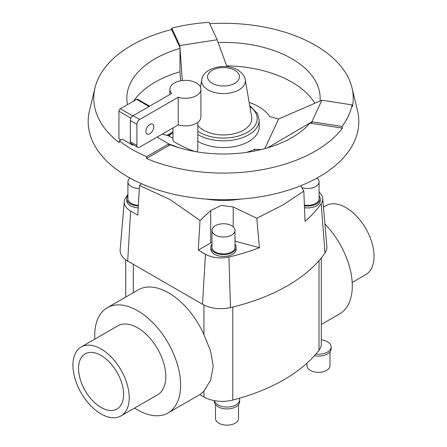<?xml version="1.0" encoding="UTF-8"?>
<svg xmlns="http://www.w3.org/2000/svg" width="447" height="447" viewBox="0 0 447 447"><rect width="100%" height="100%" fill="white"/><g stroke="black" fill="none" stroke-linecap="round" stroke-linejoin="round"><path stroke-width="0.67" d="M166.832 135.38L170.821 133.301M141.448 183.717L139.509 185.527L137.777 215.169L130.613 211.034A21.73 12.544 180 0 1 124.277 201.547A21.73 12.544 180 0 1 125.825 197.473A166.602 96.189 180 0 1 127.92 194.613M212.001 242.246A19.903 11.488 0 0 0 210.721 242.922L198.284 250.102L200.016 220.466L169.966 199.513L139.509 185.527M240.52 199.094A62.088 35.849 180 0 1 206.48 199.094M212.001 230.384L212.001 247.28A11.499 6.638 0 0 0 215.37 251.974A11.499 6.638 0 0 0 227.897 253.415A11.499 6.638 0 0 0 234.999 247.28L234.999 230.384A11.499 6.638 0 0 0 231.63 225.69A11.499 6.638 0 0 0 219.103 224.249A11.499 6.638 0 0 0 212.001 230.384A11.499 6.638 0 0 0 215.37 235.077A11.499 6.638 0 0 0 227.897 236.513A11.499 6.638 0 0 0 234.999 230.384M236.15 247.28L236.15 249.158A12.65 7.303 180 0 1 228.339 255.902A12.65 7.303 180 0 1 214.554 254.321A12.65 7.303 180 0 1 210.85 249.158L210.85 247.28A12.65 7.303 0 0 0 214.554 252.443A12.65 7.303 0 0 0 228.339 254.025A12.65 7.303 0 0 0 236.15 247.28A12.65 7.303 0 0 0 234.999 244.241M129.971 178.051A11.499 6.638 0 0 0 127.92 181.834L127.92 198.736A11.499 6.638 0 0 0 131.284 203.43A11.499 6.638 0 0 0 138.352 205.346M127.92 181.834A11.499 6.638 0 0 0 131.284 186.528A11.499 6.638 0 0 0 139.335 188.472M138.201 207.883A12.65 7.303 180 0 1 130.474 205.776A12.65 7.303 180 0 1 126.769 200.614L126.769 198.736A12.65 7.303 0 0 0 130.474 203.899A12.65 7.303 0 0 0 138.313 206.011M304.39 205.112A11.499 6.638 0 0 0 319.08 198.736L319.08 181.834A11.499 6.638 0 0 0 317.029 178.051M301.781 187.567A11.499 6.638 0 0 0 313.302 187.595A11.499 6.638 0 0 0 319.08 181.834M304.418 205.804A12.65 7.303 0 0 0 320.231 198.736L320.231 200.614A12.65 7.303 180 0 1 304.491 207.693M320.231 198.736A12.65 7.303 0 0 0 319.08 195.691M321.276 324.472L339.709 313.828A60.747 35.073 -120 0 0 324.913 223.992M101.078 355.46A31.843 18.383 60 0 1 121.88 383.515A31.843 18.383 60 0 1 116.997 409.033A31.843 18.383 60 0 1 101.078 407.452A31.843 18.383 60 0 1 80.276 379.397A31.843 18.383 60 0 1 85.159 353.884A31.843 18.383 60 0 1 101.078 355.46M81.175 346.989L117.762 325.863A39.8 22.981 60 0 1 137.665 327.835A39.8 22.981 60 0 1 163.663 362.908A39.8 22.981 60 0 1 157.562 394.802L120.975 415.922A39.8 22.981 -120 0 0 127.077 384.034A39.8 22.981 -120 0 0 101.078 348.962A39.8 22.981 -120 0 0 81.175 346.989A39.8 22.981 -120 0 0 75.074 378.883A39.8 22.981 -120 0 0 101.078 413.956A39.8 22.981 -120 0 0 120.975 415.922M323.466 207.101L326.025 205.626A39.8 22.981 60 0 1 345.922 207.598A39.8 22.981 60 0 1 371.926 242.671A39.8 22.981 60 0 1 365.825 274.564L352.18 282.443M94.82 339.111A60.747 35.073 60 0 1 107.291 307.726L138.246 289.852A60.747 35.073 60 0 1 168.62 292.863A60.747 35.073 60 0 1 203.938 334.624L210.543 350.878L213.241 366.294L210.543 380.352L203.938 391.08A60.747 35.073 60 0 1 199.792 394.584L203.938 396.975A25.87 14.935 0 0 0 214.471 400.663A12.65 7.303 0 0 0 218.075 404.904A12.65 7.303 0 0 0 231.859 406.485A12.65 7.303 0 0 0 239.665 399.741A12.65 7.303 0 0 0 239.396 398.249A170.743 98.58 0 0 0 315.9 354.08A12.65 7.303 0 0 0 331.132 346.933A12.65 7.303 0 0 0 327.428 341.771A12.65 7.303 0 0 0 321.276 339.809M107.291 307.726A60.747 35.073 60 0 1 137.665 310.738A60.747 35.073 60 0 1 177.347 364.266A60.747 35.073 60 0 1 168.033 412.939A60.747 35.073 60 0 1 137.665 409.933A60.747 35.073 60 0 1 134.62 408.05M238.514 404.658L238.514 418.515A11.499 6.638 180 0 1 231.417 424.65A11.499 6.638 180 0 1 218.89 423.208A11.499 6.638 180 0 1 215.521 418.515L215.521 404.658M239.665 399.741L239.665 401.618A12.65 7.303 180 0 1 231.859 408.362A12.65 7.303 180 0 1 218.075 406.781A12.65 7.303 180 0 1 214.37 401.618L214.37 400.646M329.981 351.856L329.981 365.707A11.499 6.638 180 0 1 322.885 371.843A11.499 6.638 180 0 1 310.352 370.407A11.499 6.638 180 0 1 306.983 365.707L306.983 363.154M180.661 80.784L179.99 71.442L179.99 48.36A96.658 55.808 0 0 0 126.842 98.189A96.658 55.808 0 0 0 127.49 104.643M320.035 101.022A96.658 55.808 0 0 0 320.158 98.189A96.658 55.808 0 0 0 291.846 58.73A96.658 55.808 0 0 0 218.136 42.471M314.811 103.285A96.658 55.808 0 0 0 291.846 82.125A96.658 55.808 0 0 0 226.64 65.81M180.012 71.749A96.658 55.808 0 0 0 133.569 101.134M179.99 48.36L179.811 45.549L217.158 39.772L209.067 22.35A129.351 74.683 0 0 0 171.726 28.127L171.62 29.536A129.742 74.906 0 0 0 94.999 87.869A129.742 74.906 0 0 0 119.114 142.671L119.394 140.889A129.351 74.683 0 0 0 132.033 149.371A129.351 74.683 0 0 0 146.733 156.668L168.821 143.917L157.037 137.112M146.733 156.668L146.454 158.456A129.742 74.906 0 0 0 342.419 128.138L342.039 126.456A129.351 74.683 0 0 0 352.046 104.894L352.426 106.582A129.742 74.906 0 0 0 352.001 87.869A129.742 74.906 0 0 0 315.241 45.225A129.742 74.906 0 0 0 209.699 23.708M94.999 87.869L89.467 110.828A135.324 78.13 0 0 0 127.814 176.833A135.324 78.13 0 0 0 283.795 191.534A135.324 78.13 0 0 0 357.533 110.828L352.001 87.869M352.046 104.894L321.868 100.229L278.626 118.975L269.826 116.606A49.673 28.675 0 0 0 258.623 106.671A49.673 28.675 0 0 0 249.152 102.397M246.358 152.41A49.673 28.675 0 0 0 254.656 149.287L254.656 151.019M194.657 151.455C188.785 149.404 182.773 146.672 176.615 143.263C174.246 141.883 173.034 140.978 172.978 140.542L172.978 127.909M197.814 122.316L197.814 148.952A12.415 7.169 180 0 1 196.775 151.818M178.219 97.262A15.522 8.962 0 0 0 200.915 89.316A15.522 8.962 0 0 0 196.373 82.98A15.522 8.962 0 0 0 179.454 81.036A15.522 8.962 0 0 0 169.871 89.316A15.522 8.962 0 0 0 171.631 93.462L133.133 115.689A3.978 2.296 120 0 0 130.317 120.561L130.317 141.688A3.978 2.296 120 0 0 131.144 143.509L137.726 147.309A3.978 2.296 -60 0 1 136.905 145.487L136.905 124.367A3.978 2.296 -60 0 1 139.715 119.489L178.219 97.262L178.219 124.886L139.715 147.113A3.978 2.296 -60 0 1 137.726 147.309M145.862 131.379A5.638 3.258 -60 0 1 148.326 125.708A5.638 3.258 -60 0 1 152.667 124.193A5.638 3.258 -60 0 1 153.835 126.775A5.638 3.258 -60 0 1 151.377 132.452A5.638 3.258 -60 0 1 147.029 133.96A5.638 3.258 -60 0 1 145.862 131.379M197.814 125.467A28.312 16.343 0 0 0 203.48 130.15A28.312 16.343 0 0 0 235.625 133.362A28.312 16.343 0 0 0 251.672 116.969L245.23 79.728C244.867 76.269 242.375 73.023 237.748 69.995C225.634 62.351 202.96 67.91 201.77 79.728A21.836 12.605 0 0 0 208.056 89.892A21.836 12.605 0 0 0 232.848 92.373A21.836 12.605 0 0 0 245.23 79.728M249.7 105.565L257.511 113.616L259.199 120.209L259.199 126.954A35.699 20.612 180 0 1 237.161 145.996A35.699 20.612 180 0 1 198.256 141.526A35.699 20.612 180 0 1 197.814 141.263M200.915 89.316L200.915 116.941A15.522 8.962 180 0 1 178.219 124.886M149.628 106.162L137.654 99.251A1.989 1.151 120 0 0 136.659 99.351L120.332 108.772A1.989 1.151 120 0 0 118.93 111.214L118.93 138.833L120.936 139.995M133.251 144.722L132.597 145.102L122.344 139.179L119.394 140.889M132.597 145.102L132.597 144.347M172.978 138.335L168.849 135.955L162.289 134.083M321.868 100.229L311.861 121.791L311.861 123.411L309.81 123.311A96.658 55.808 0 0 1 170.508 144.862L168.821 145.543L168.821 143.917L179.174 147.784M171.726 28.127L179.811 45.549L182.326 80.533M179.811 47.175L171.62 29.536M226.959 66.676L217.158 39.772M172.978 132.552L168.849 135.955M267.608 147.845L311.861 121.791L342.039 126.456M342.419 128.138L311.861 123.411M254.656 149.287L261.059 149.611M278.626 118.975L264.864 148.627M168.821 145.543L146.454 158.456M331.132 346.933L331.132 348.811A12.65 7.303 180 0 1 314.437 355.728M315.9 354.08A170.743 98.58 0 0 0 319.024 350.264A25.87 14.935 0 0 0 321.276 344.173L321.276 257.941M214.471 400.663A25.87 14.935 0 0 0 232.786 400.054A170.743 98.58 0 0 0 239.396 398.249M124.277 201.547L120.142 249.767A25.87 14.935 0 0 0 127.686 261.065L202.519 304.267A25.87 14.935 0 0 0 230.484 307.558A170.743 98.58 0 0 0 325.014 252.98A25.87 14.935 0 0 0 326.858 246.66L322.723 198.44A21.73 12.544 180 0 1 321.175 203.748A166.602 96.189 180 0 1 305.044 221.349L303.826 191.126L283.208 204.776L256.801 218.27L259.416 247.688L234.999 241.117M127.92 195.691A12.65 7.303 0 0 0 126.769 198.736M212.001 244.241A12.65 7.303 0 0 0 210.85 247.28M172.978 131.44A62.088 35.849 0 0 0 168.346 135.81M200.016 220.466L210.721 210.531L221.254 205.424L233.205 206.955L256.801 218.27M259.416 247.688A166.602 96.189 180 0 1 228.937 257.003A21.73 12.544 180 0 1 205.447 254.237L198.284 250.102M303.826 191.126L300.725 185.745M319.08 192.087A21.73 12.544 180 0 1 322.723 198.44M212.224 83.304A15.947 9.208 0 0 0 234.776 83.304A15.947 9.208 0 0 0 234.776 70.285A15.947 9.208 0 0 0 212.224 70.285A15.947 9.208 0 0 0 212.224 83.304M259.199 120.209A35.699 20.612 180 0 1 237.161 139.257A35.699 20.612 180 0 1 198.256 134.787A35.699 20.612 180 0 1 197.814 134.525M197.814 131.2A33.715 19.467 0 0 0 199.658 132.357A33.715 19.467 0 0 0 245.973 133.105A33.715 19.467 0 0 0 249.851 106.447M130.317 141.688L136.905 145.487M130.317 120.561L136.905 124.367M133.133 115.689L139.715 119.489M149.047 106.503L136.659 99.351M132.748 115.941L120.332 108.772M130.949 118.148L118.93 111.214M203.938 305.027L203.938 334.624M133.301 264.306L133.301 292.707M210.721 210.531L210.721 242.922M233.205 206.955L233.205 226.825M127.686 261.065L130.613 211.034M202.519 304.267L205.447 254.237M325.014 252.98L321.175 203.748M230.484 307.558L228.937 257.003M319.024 260.612L319.024 350.264M203.938 391.08L203.938 396.975M232.786 307.011L232.786 400.054M199.815 394.595L168.033 412.939M169.871 89.316L169.871 94.479M201.77 79.728L200.48 87.199M125.724 259.796L125.724 297.082"/></g></svg>
